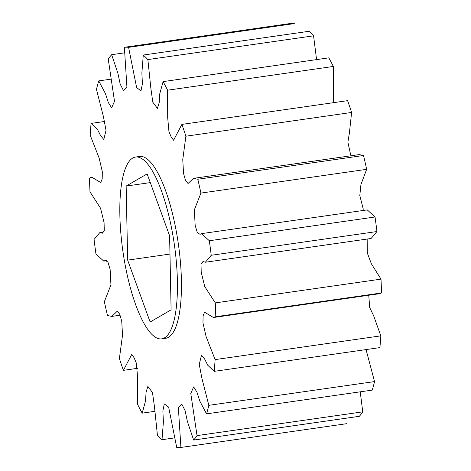 <?xml version="1.0" encoding="UTF-8"?>
<svg xmlns="http://www.w3.org/2000/svg" width="471" height="471" viewBox="0 0 471 471"><rect width="100%" height="100%" fill="white"/><g stroke="black" fill="none" stroke-linecap="round" stroke-linejoin="round"><path stroke-width="0.71" d="M135.595 157.037L139.61 156.46A91.845 25.934 81.8 0 1 177.532 238.55A91.845 25.934 81.8 0 1 168.494 337.295A91.845 25.934 81.8 0 1 165.674 338.296L161.665 338.873A91.845 25.934 81.8 0 1 123.738 256.783A91.845 25.934 81.8 0 1 132.775 158.038A91.845 25.934 81.8 0 1 135.595 157.037A91.845 25.934 81.8 0 1 173.522 239.127A91.845 25.934 81.8 0 1 164.485 337.872A91.845 25.934 81.8 0 1 161.665 338.873M171.103 309.841L169.607 235.777L147.135 173.887L126.157 186.063L127.653 260.127L150.125 322.017L171.103 309.841M169.978 254.063L127.653 260.127M150.296 182.601L126.157 186.063M143.278 55.042A202.065 57.05 81.8 0 1 147.859 59.587L150.867 88.377L152.804 102.201L157.414 108.371L159.192 102.666L159.746 93.847L163.096 81.613A202.065 57.05 81.8 0 1 167.605 90.202L167.694 117.732L168.948 131.621L171.238 137.126L173.575 140.246L181.888 124.403A202.065 57.05 81.8 0 1 185.892 136.207L182.76 159.581L183.549 173.516L185.592 180.705L188.059 183.502L193.475 178.356L197.814 179.239A202.065 57.05 81.8 0 1 200.923 193.092L194.34 209.878L195.165 225.415L197.367 232.709L200.04 234.311L201.529 233.64L209.324 240.74A202.065 57.05 81.8 0 1 211.226 255.288L205.397 262.229L202.972 261.523L201.011 264.219L201.211 272.167L204.732 286.539L215.282 302.888A202.065 57.05 81.8 0 1 215.795 316.712L213.422 317.513L204.573 312.214L203.089 315.829L202.966 323.035L206.121 336.63L215.112 359.603A202.065 57.05 81.8 0 1 214.187 371.354L207.764 365.237L204.632 359.026L201.476 355.269L199.257 364.395L201.9 378.284L208.824 405.337A202.065 57.05 81.8 0 1 206.545 413.856L199.828 401.127L196.931 392.131L193.658 386.885L190.779 393.468L197.037 435.604A202.065 57.05 81.8 0 1 193.634 440.061L187.399 421.533L185.085 410.612L181.782 404.124L178.368 407.686L180.905 447.45A202.065 57.05 81.8 0 1 176.707 447.403L168.647 407.144L164.302 403.924L162.866 410.924L163.408 421.751L162.006 439.708A202.065 57.05 81.8 0 1 157.426 435.169L154.417 406.379L152.48 392.549L147.87 386.385L146.092 392.09L145.539 400.909L142.189 413.144A202.065 57.05 81.8 0 1 137.679 404.548L137.591 377.024L136.337 363.129L134.047 357.63L131.709 354.51L123.396 370.347A202.065 57.05 81.8 0 1 119.393 358.549L122.525 335.175L121.736 321.24L119.693 314.051L117.226 311.249L111.81 316.4L107.47 315.517A202.065 57.05 81.8 0 1 104.362 301.664L110.944 284.878L110.12 269.341L107.918 262.047L105.245 260.445L103.755 261.111L95.96 254.016A202.065 57.05 81.8 0 1 94.059 239.462L99.887 232.521L102.313 233.233L104.274 230.537L104.073 222.589L100.553 208.217L90.002 191.868A202.065 57.05 81.8 0 1 89.49 178.038L91.863 177.237L100.712 182.542L102.195 178.921L102.319 171.721L99.163 158.126L90.173 135.148A202.065 57.05 81.8 0 1 91.097 123.402L97.521 129.519L100.653 135.73L103.808 139.487L106.028 130.355L103.385 116.467L96.461 89.419A202.065 57.05 81.8 0 1 98.733 80.9L105.457 93.623L108.348 102.625L111.627 107.865L114.506 101.289L108.248 59.146A202.065 57.05 81.8 0 1 111.651 54.695L117.885 73.223L120.199 84.144L123.502 90.632L126.917 87.07L124.379 47.306A202.065 57.05 81.8 0 1 128.577 47.353L136.637 87.612L140.982 90.832L142.419 83.826L141.877 73.005L143.278 55.042L308.994 31.292A202.065 57.05 81.8 0 1 313.574 35.831L316.571 59.611M163.096 81.613L328.811 57.856A202.065 57.05 81.8 0 1 333.321 66.452L333.468 102.678M181.888 124.403L347.604 100.653A202.065 57.05 81.8 0 1 351.607 112.451L349.394 133.034L347.875 142.201L350.66 154.812M193.475 178.356L359.19 154.6L363.53 155.483A202.065 57.05 81.8 0 1 366.638 169.336L360.927 184.591L359.803 195.559L363.306 209.277M201.529 233.64L367.245 209.889L375.04 216.984A202.065 57.05 81.8 0 1 376.941 231.538L371.113 238.479L205.397 262.235M367.168 239.044L367.292 252.933L371.395 263.825L380.998 279.132A202.065 57.05 81.8 0 1 381.51 292.962L379.137 293.763L213.422 317.513M368.758 295.246L369.7 307.539L373.644 315.753L380.827 335.852A202.065 57.05 81.8 0 1 379.903 347.598L214.187 371.354M366.055 349.582L374.539 381.581A202.065 57.05 81.8 0 1 372.267 390.1L206.545 413.856M360.233 391.825L362.752 411.854A202.065 57.05 81.8 0 1 359.349 416.305L193.634 440.061M124.379 47.306L290.095 23.55A202.065 57.05 81.8 0 1 294.293 23.597L128.577 47.353M124.385 52.87L111.651 54.695M110.767 79.175L98.733 80.9M104.945 121.418L91.097 123.402M137.532 368.322L123.396 370.347M154.429 411.389L142.189 413.144M174.323 437.942L162.006 439.708M346.621 423.694L180.905 447.45M362.752 411.854L197.037 435.604M374.539 381.581L208.824 405.337M380.827 335.852L215.112 359.603M381.51 292.962L215.795 316.712M380.998 279.132L215.282 302.888M376.941 231.538L211.226 255.288M375.04 216.984L209.324 240.74M366.638 169.336L200.923 193.092M363.53 155.483L197.814 179.239M351.607 112.451L185.892 136.207M333.321 66.452L167.605 90.202M313.574 35.831L147.859 59.587M103.832 231.956L99.887 232.521M106.605 260.704L103.755 261.111M120.07 315.217L111.81 316.4"/></g></svg>

